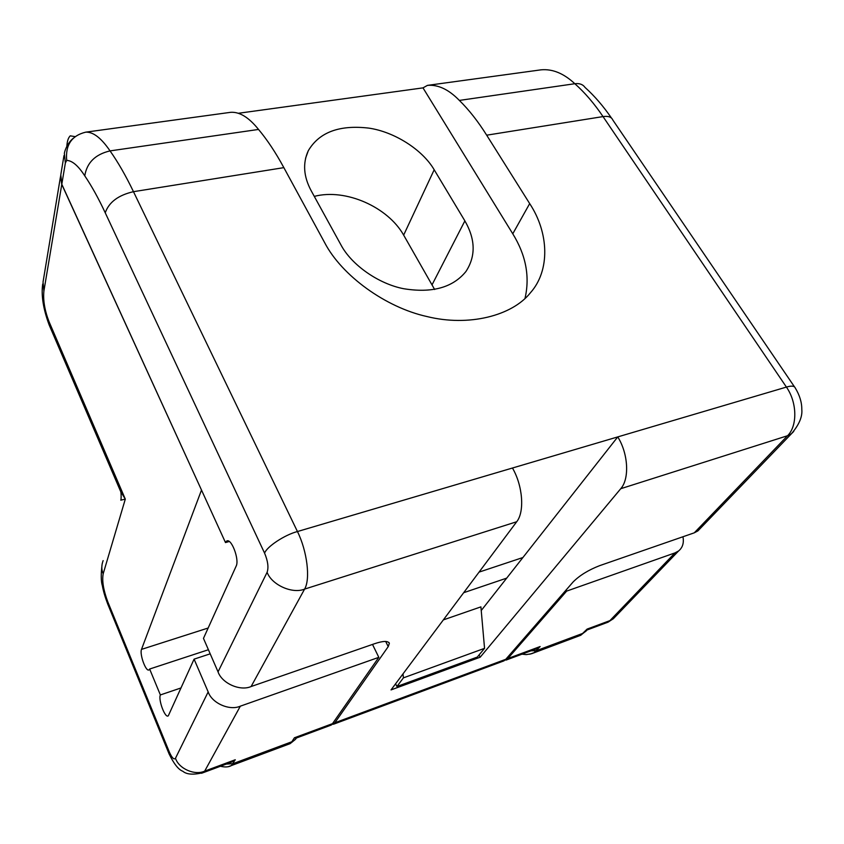 <?xml version="1.0" encoding="UTF-8"?>
<svg xmlns="http://www.w3.org/2000/svg" width="844" height="844" viewBox="0 0 844 844"><rect width="100%" height="100%" fill="white"/><g stroke="black" fill="none" stroke-linecap="round" stroke-linejoin="round"><path stroke-width="1.27" d="M524.989 298.481C530.043 276.748 525.97 255.183 512.772 233.799L422.992 87.871L427.444 85.381C438.078 84.453 448.723 89.464 459.358 100.415C468.969 109.847 478.084 121.441 486.682 135.188L529.684 203.604C548.948 232.744 550.299 270.407 530.528 292.646C512.171 315.951 468.494 326.86 427.011 316.553C385.613 307.448 341.725 275.577 324.655 242.65L283.848 167.639C275.703 152.585 267.263 139.861 258.528 129.438C248.843 117.369 239.538 111.661 230.602 112.326L85.655 132.17C93.093 131.727 101.227 137.973 110.047 150.897C117.96 162.069 125.767 175.668 133.479 191.683L297.447 531.541C307.195 551.174 310.581 579.184 304.589 589.112L251.111 686.531C240.15 691.447 221.94 683.376 218.047 671.856L267.105 572.295C271.747 584.955 292.404 594.197 304.589 589.112L516.707 521.74L391.025 689.907L480.194 657.202L620.741 488.708C629.635 478.791 628.295 453.639 617.755 436.907L512.456 468.019C522.795 485.68 524.757 511.791 516.707 521.74M422.992 87.871L238.314 113.286M434.185 169.771C422.422 149.536 394.137 131.748 368.765 128.109C339.309 124.701 319.137 132.265 308.25 150.791C302.595 163.23 303.566 176.533 311.162 190.702L340.86 244.739C351.431 264.91 378.576 283.89 403.654 288.711C432.054 293.332 452.817 287.604 465.909 271.536C475.879 256.291 475.531 239.411 464.875 220.885L434.185 169.771L403.654 235.107L434.639 289.492M120.597 491.366L125.302 499.12L120.766 500.165C121.314 499.933 121.23 491.925 120.597 491.356M267.105 572.295C268.751 567.484 267.917 561.112 264.594 553.168L105.236 212.793C98.495 198.34 91.669 186.028 84.769 175.847C78.26 165.762 72.236 160.613 66.697 160.392L65.368 162.976L61.802 184.256L60.789 174.856L63.975 155.591M65.368 162.976L64.344 153.376M66.697 160.392C65.304 145.041 71.624 135.631 85.655 132.17M84.769 175.847C86.879 162.681 95.298 154.357 110.047 150.897L258.528 129.438M208.173 691.911C211.918 703.2 229.621 711.028 240.34 706.164L204.691 771.11C194.837 775.773 178.77 768.705 175.478 758.25L208.173 691.911L194.088 659.143L168.315 715.786C165.171 718.835 158.05 699.56 160.371 694.939L149.641 669.028L208.415 649.732M60.546 176.016L61.77 184.425L201.558 490.174M700.383 528.323L697.914 530.887L694.274 532.828L599.63 565.659C588.426 570.016 579.596 575.45 573.129 581.949L505.767 659.301L501.03 661.96M611.52 118.107C603.376 106.239 594.556 96.016 585.061 87.449C582.856 84.379 579.448 83.145 574.838 83.725L459.358 100.415M615.698 616.278L613.345 618.726L609.917 620.625L674.978 552.904L678.576 550.974C682.638 547.64 684.094 542.903 682.954 536.752M330.964 725.165L334.846 722.77L388.229 646.62L389.358 643.328C388.008 640.723 383.06 640.86 374.514 643.729L251.111 686.531M576.589 636.819L580.714 635.289L587.107 629.096L586.918 630.204M530.528 650.988L540.149 646.536L534.052 652.686L529.747 654.216M287.076 744.788L290.104 743.659L295.389 739.418L291.834 741.749L294.44 737.772L296.117 738.321L295.389 739.418L296.487 737.983M225.981 764.2L231.478 762.153L235.265 759.748L231.414 765.55L228.545 766.584M372.51 644.426L378.819 657.339L332.504 723.646L328.643 726.03M503.077 661.19L507.824 658.542L540.149 646.536M481.228 610.529L617.755 436.907L786.418 387.079L603.027 116.588C594.25 103.559 584.85 92.608 574.838 83.725C563.771 73.396 552.504 68.765 541.046 69.83L427.444 85.381M479.033 654.986L480.194 657.202M479.065 572.116L522.911 557.525M402.999 673.881L403.421 677.859L396.912 686.51L395.583 683.798M443.353 619.897L480.911 606.868L484.551 648.34L477.303 657.065L396.912 686.51M484.551 648.34L403.421 677.859M566.081 590.04L566.672 591.095L507.824 658.542M208.151 628.02L141.497 649.384C139.387 654.184 146.096 672.71 149.145 669.777L149.641 669.028M181.07 687.934L160.371 694.939M210.198 653.826L194.088 659.143M674.978 552.904L566.672 591.095M378.819 657.339L240.34 706.164M463.662 592.71L506.706 578.129M227.838 540.888L226.361 541.321C230.971 536.858 239.622 559.361 236.204 565.997L203.467 638.38L218.047 671.856M229.241 541.489L225.496 542.576L226.361 541.321M61.802 184.256L225.496 542.576M141.497 649.384L201.452 490.195M75.095 136.633L70.274 135.831C68.301 137.646 67.151 141.159 66.834 146.371M314.284 196.378C345.829 188.159 387.955 207.17 403.654 235.107M512.772 233.799L529.684 203.604M103.137 560.616C101.385 565.29 101.396 569.7 103.168 573.857C101.913 580.883 103.453 590.199 107.779 601.804L107.684 603.935C105.11 597.225 103.337 591.169 102.367 585.747C100.942 581.463 100.869 574.152 102.156 563.813M105.236 212.793C108.939 202.191 118.35 195.154 133.479 191.683L283.848 167.639M264.594 553.168C266.704 546.733 284.85 534.748 297.447 531.541L512.456 468.019M61.77 184.425L43.888 291.096C43.002 300.285 44.711 310.444 48.994 321.575L125.302 499.12L103.168 573.857M107.779 601.804L169.37 752.099C171.986 757.933 174.022 759.98 175.478 758.25M169.243 754.293L169.37 752.099M48.994 321.575L49.184 325.014L120.629 491.419M235.265 759.748L204.691 771.11L203.583 772.524L201.537 773.273M43.888 291.096L43.033 282.086L60.399 177.198M793.75 431.421L791.408 433.774L787.558 435.726C797.612 425.935 797.158 402.335 786.418 387.079C791.493 385.571 794.447 385.877 795.28 387.997C799.669 395.235 801.842 402.356 801.8 409.361C802.56 416.662 799.099 424.806 791.408 433.774L697.914 530.887M694.274 532.828L787.558 435.726L620.741 488.708M794.415 386.742L612.839 120.048C611.552 116.999 608.281 115.85 603.027 116.588L486.682 135.188M604.747 623.41L609.917 620.625L587.107 629.096M334.846 722.77L505.767 659.301M531.182 650.819L536.446 650.65L583.215 633.222L586.253 630.911M220.432 766.257C225.042 767.365 228.703 767.133 231.414 765.55L290.104 743.659L291.834 741.749L232.955 763.683L226.593 764.052M294.44 737.772L332.504 723.646M385.676 641.429L388.229 646.62M464.875 220.885L432.128 284.66M73.228 138.279C66.549 143.934 64.482 152.163 64.439 153.028M107.684 603.935L169.064 753.84C173.896 763.852 178.474 769.654 182.81 771.258C186.724 774.602 193.645 775.024 203.583 772.524L231.478 762.153M42.706 283.974C41.092 295.347 43.244 309.031 49.184 325.014M678.576 550.974L613.345 618.726L607.965 622.207L587.171 629.941L580.714 635.289L531.562 653.731L526.297 654.606L521.972 654.174M503.995 660.852L333.422 724.257M331.091 725.123L295.6 738.321M536.267 648.857L506.052 660.092M388.957 642.506L389.358 643.328M305.56 158.271L308.26 150.791"/></g></svg>
